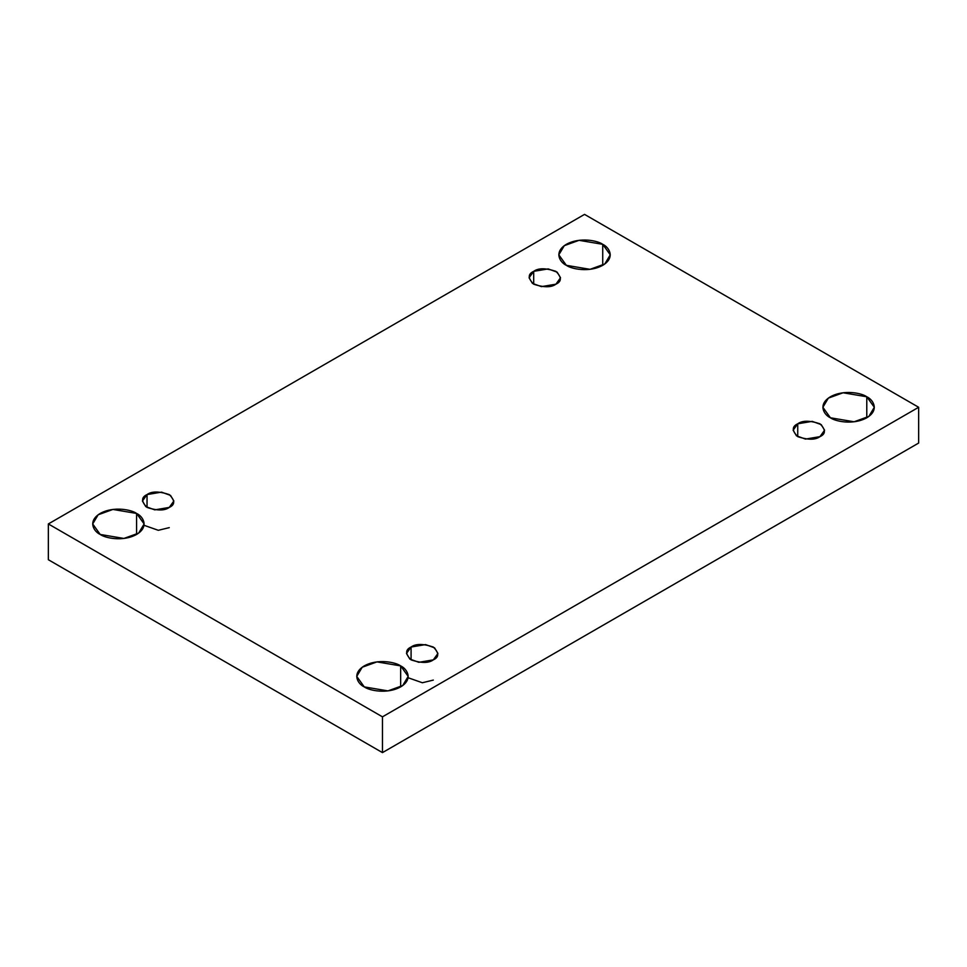 <?xml version="1.0" encoding="UTF-8"?>
<svg xmlns="http://www.w3.org/2000/svg" width="967" height="967" viewBox="0 0 967 967"><rect width="100%" height="100%" fill="white"/><g stroke="black" fill="none" stroke-linecap="round" stroke-linejoin="round"><path stroke-width="1.45" d="M136.589 534.449L136.589 513.441L112.909 509.44L98.151 514.795L92.687 523.945L100.217 534.449C94.162 531.802 87.006 521.358 100.217 513.441C113.925 505.814 132.008 509.947 136.589 513.441C142.645 516.1 149.8 526.532 136.589 534.449C122.882 542.076 104.811 537.942 100.217 534.449L123.909 538.45L138.656 533.095L144.131 523.945L136.589 513.441L136.589 534.449M602.731 265.321L602.731 244.325L579.04 240.324L564.293 245.666L558.817 254.829L566.348 265.321C560.304 262.673 553.136 252.242 566.348 244.325C580.067 236.697 598.138 240.831 602.731 244.325C608.775 246.972 615.943 257.415 602.731 265.321C589.024 272.948 570.941 268.814 566.348 265.321L590.039 269.334L604.798 263.979L610.262 254.829L602.731 244.325L602.731 265.321M400.652 686.896L400.652 665.9L376.961 661.887L362.202 667.242L356.738 676.392L364.269 686.896C358.225 684.249 351.057 673.806 364.269 665.9C377.976 658.261 396.059 662.407 400.652 665.9C406.696 668.548 413.864 678.979 400.652 686.896C386.933 694.524 368.862 690.39 364.269 686.896L387.96 690.897L402.707 685.555L408.183 676.392L400.652 665.9L400.652 686.896M866.783 417.78L866.783 396.772L843.091 392.771L828.344 398.126L822.869 407.276L830.411 417.78C824.355 415.121 817.2 404.69 830.411 396.772C844.118 389.145 862.189 393.279 866.783 396.772C872.838 399.419 879.994 409.863 866.783 417.78C853.075 425.407 834.992 421.274 830.411 417.78L854.091 421.781L868.849 416.426L874.313 407.276L866.783 396.772L866.783 417.78M797.739 423.8L793.133 430.218L796.482 435.815L805.487 439.091L819.968 436.637C815.338 440.033 807.928 440.033 797.739 436.637C791.852 430.75 791.852 426.471 797.739 423.8C802.356 420.403 809.766 420.403 819.968 423.8C825.854 429.686 825.854 433.965 819.968 436.637L824.573 430.218L821.225 424.622L812.22 421.358L797.739 423.8L797.739 436.637L797.739 423.8M411.084 647.032L406.478 653.45L409.827 659.047L418.844 662.31L433.313 659.869C428.695 663.265 421.286 663.265 411.084 659.869C405.197 653.982 405.197 649.703 411.084 647.032C415.713 643.635 423.123 643.635 433.313 647.032C439.199 652.918 439.199 657.197 433.313 659.869L437.918 653.45L434.582 647.854L425.565 644.59L411.084 647.032L411.084 659.869L411.084 647.032M147.032 494.584L142.427 501.003L145.775 506.599L154.78 509.863L169.261 507.421C164.644 510.818 157.234 510.818 147.032 507.421C141.146 501.535 141.146 497.256 147.032 494.584C151.662 491.188 159.071 491.188 169.261 494.584C175.148 500.471 175.148 504.75 169.261 507.421L173.867 501.003L170.518 495.406L161.513 492.13L147.032 494.584L147.032 507.421L147.032 494.584M533.687 271.352L529.082 277.771L532.418 283.367L541.435 286.631L555.916 284.189C551.287 287.586 543.877 287.586 533.687 284.189C527.801 278.303 527.801 274.024 533.687 271.352C538.305 267.956 545.714 267.956 555.916 271.352C561.803 277.239 561.803 281.518 555.916 284.189L560.522 277.771L557.173 272.174L548.156 268.911L533.687 271.352L533.687 284.189L533.687 271.352M382.461 752.616L918.65 443.055L918.65 407.276L382.461 716.837L382.461 752.616L382.461 716.837L48.35 523.945L584.539 214.384L918.65 407.276L918.65 443.055L382.461 752.616L48.35 559.724L48.35 523.945L48.35 559.724L382.461 752.616M382.461 716.837L918.65 407.276L584.539 214.384L48.35 523.945L382.461 716.837M144.131 525.323L158.31 530.303L169.261 527.644M408.183 677.77L422.361 682.75L433.313 680.091"/></g></svg>
